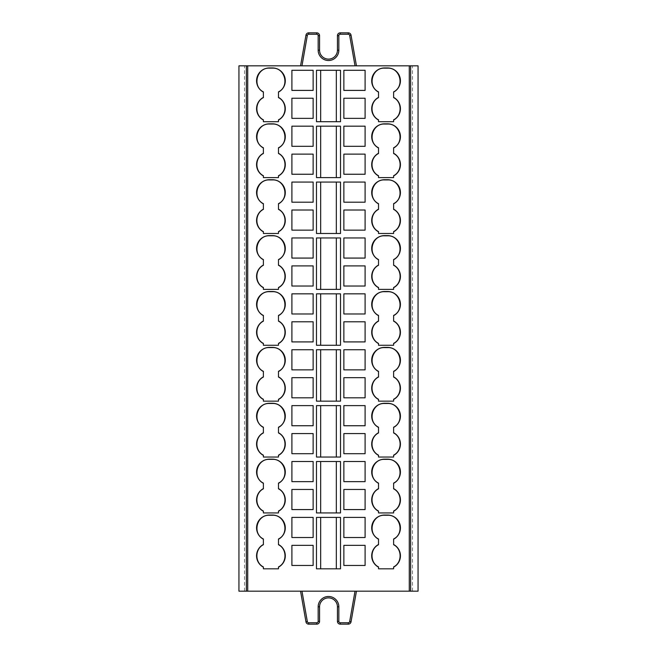 <?xml version="1.0" encoding="UTF-8"?>
<svg xmlns="http://www.w3.org/2000/svg" width="657" height="657" viewBox="0 0 657 657"><rect width="100%" height="100%" fill="white"/><g stroke="black" fill="none" stroke-linecap="round" stroke-linejoin="round"><path stroke-width="0.49" stroke-dasharray="3.29 2.46" d="M291.897 517.404L291.897 537.525L313.134 537.525L313.134 517.404L291.897 517.404M337.443 621.358L338.84 621.358A1.396 1.396 0 0 0 340.236 622.754L348.284 622.754L348.284 624.15L340.236 624.15A2.792 2.792 0 0 1 337.443 621.358L337.443 606.822A8.943 8.943 0 0 0 328.5 597.886A8.943 8.943 0 0 0 319.557 606.822L318.16 606.822L318.16 621.358L319.557 621.358M305.965 621.842A2.792 2.792 0 0 0 308.716 624.15L308.716 622.754A1.396 1.396 0 0 1 307.336 621.596L305.965 621.842L300.553 591.177L418.057 591.177L418.057 65.823L238.943 65.823L238.943 591.177L300.553 591.177M340.236 32.85L340.236 34.246A1.396 1.396 0 0 0 338.84 35.642L337.443 35.642A2.792 2.792 0 0 1 340.236 32.85A2.792 2.792 0 0 0 337.443 35.642L337.443 50.178A8.943 8.943 0 0 1 328.5 59.114A8.943 8.943 0 0 1 319.557 50.178L319.557 35.642L318.16 35.642A1.396 1.396 0 0 0 316.764 34.246L316.764 32.85M355.026 591.177L356.447 591.177L355.026 591.177L349.664 621.596L351.035 621.842M316.764 34.246L308.716 34.246L308.716 32.85A2.792 2.792 0 0 0 305.965 35.158L307.336 35.404L301.974 65.823M356.447 65.823L355.026 65.823L356.447 65.823L351.035 35.158L349.664 35.404A1.396 1.396 0 0 0 348.284 34.246L348.284 32.85M340.515 177.604L336.327 177.604L336.327 126.185L316.485 126.185M340.515 126.185L336.327 126.185M320.673 126.185L320.673 177.604L316.485 177.604M340.515 289.376L336.327 289.376L336.327 237.957L316.485 237.957M340.515 237.957L336.327 237.957M320.673 237.957L320.673 289.376L316.485 289.376M316.485 233.49L340.515 233.49M340.515 182.071L316.485 182.071M340.515 121.709L336.327 121.709L336.327 70.299L316.485 70.299M340.515 70.299L336.327 70.299M320.673 70.299L320.673 121.709L316.485 121.709M340.515 401.156L336.327 401.156L336.327 349.738L316.485 349.738M340.515 349.738L336.327 349.738M320.673 349.738L320.673 401.156L316.485 401.156M340.515 512.928L336.327 512.928L336.327 461.518L316.485 461.518M340.515 461.518L336.327 461.518M320.673 461.518L320.673 512.928L316.485 512.928M316.485 457.042L340.515 457.042M340.515 405.624L316.485 405.624M340.515 568.822L316.485 568.822M340.515 517.404L316.485 517.404M340.515 345.27L336.327 345.27L336.327 293.851L316.485 293.851M340.515 293.851L336.327 293.851M320.673 293.851L320.673 345.27L316.485 345.27M365.103 230.139L365.103 210.018L343.866 210.018L343.866 230.139L365.103 230.139M365.103 182.071L343.866 182.071L343.866 202.192L365.103 202.192L365.103 182.071M291.897 182.071L291.897 202.192L313.134 202.192L313.134 182.071L291.897 182.071M291.897 230.139L313.134 230.139L313.134 210.018L291.897 210.018L291.897 230.139M365.103 174.245L365.103 154.124L343.866 154.124L343.866 174.245L365.103 174.245M365.103 126.185L343.866 126.185L343.866 146.306L365.103 146.306L365.103 126.185M291.897 126.185L291.897 146.306L313.134 146.306L313.134 126.185L291.897 126.185M291.897 174.245L313.134 174.245L313.134 154.124L291.897 154.124L291.897 174.245M378.522 175.945L378.522 177.604L393.609 177.604L393.609 175.945M378.522 147.997L378.522 153.27M393.609 153.27L393.609 147.997M320.673 177.604L336.327 177.604M263.391 175.945L263.391 177.604L278.478 177.604L278.478 175.945M263.391 147.997L263.391 153.27M278.478 153.27L278.478 147.997M365.103 341.911L365.103 321.79L343.866 321.79L343.866 341.911L365.103 341.911M365.103 293.851L343.866 293.851L343.866 313.972L365.103 313.972L365.103 293.851M291.897 293.851L291.897 313.972L313.134 313.972L313.134 293.851L291.897 293.851M291.897 341.911L313.134 341.911L313.134 321.79L291.897 321.79L291.897 341.911M365.103 286.025L365.103 265.904L343.866 265.904L343.866 286.025L365.103 286.025M365.103 237.957L343.866 237.957L343.866 258.078L365.103 258.078L365.103 237.957M291.897 237.957L291.897 258.078L313.134 258.078L313.134 237.957L291.897 237.957M291.897 286.025L313.134 286.025L313.134 265.904L291.897 265.904L291.897 286.025M378.522 287.717L378.522 289.376L393.609 289.376L393.609 287.717M378.522 259.77L378.522 265.05M393.609 265.05L393.609 259.77M320.673 289.376L336.327 289.376M263.391 287.717L263.391 289.376L278.478 289.376L278.478 287.717M263.391 259.77L263.391 265.05M278.478 265.05L278.478 259.77M378.522 231.831L378.522 233.49L393.609 233.49L393.609 231.831M378.522 203.884L378.522 209.164M393.609 209.164L393.609 203.884M336.327 233.49L336.327 182.071M320.673 182.071L320.673 233.49M263.391 231.831L263.391 233.49L278.478 233.49L278.478 231.831M263.391 203.884L263.391 209.164M278.478 209.164L278.478 203.884M365.103 118.359L365.103 98.238L343.866 98.238L343.866 118.359L365.103 118.359M365.103 70.299L343.866 70.299L343.866 90.411L365.103 90.411L365.103 70.299M291.897 70.299L291.897 90.411L313.134 90.411L313.134 70.299L291.897 70.299M291.897 118.359L313.134 118.359L313.134 98.238L291.897 98.238L291.897 118.359M378.522 120.05L378.522 121.709L393.609 121.709L393.609 120.05M378.522 92.111L378.522 97.384M393.609 97.384L393.609 92.111M320.673 121.709L336.327 121.709M263.391 120.05L263.391 121.709L278.478 121.709L278.478 120.05M263.391 92.111L263.391 97.384M278.478 97.384L278.478 92.111M365.103 453.691L365.103 433.571L343.866 433.571L343.866 453.691L365.103 453.691M365.103 405.624L343.866 405.624L343.866 425.744L365.103 425.744L365.103 405.624M291.897 405.624L291.897 425.744L313.134 425.744L313.134 405.624L291.897 405.624M291.897 453.691L313.134 453.691L313.134 433.571L291.897 433.571L291.897 453.691M365.103 397.805L365.103 377.685L343.866 377.685L343.866 397.805L365.103 397.805M365.103 349.738L343.866 349.738L343.866 369.858L365.103 369.858L365.103 349.738M291.897 349.738L291.897 369.858L313.134 369.858L313.134 349.738L291.897 349.738M291.897 397.805L313.134 397.805L313.134 377.685L291.897 377.685L291.897 397.805M378.522 399.497L378.522 401.156L393.609 401.156L393.609 399.497M378.522 371.55L378.522 376.831M393.609 376.831L393.609 371.55M320.673 401.156L336.327 401.156M263.391 399.497L263.391 401.156L278.478 401.156L278.478 399.497M263.391 371.55L263.391 376.831M278.478 376.831L278.478 371.55M365.103 565.463L365.103 545.351L343.866 545.351L343.866 565.463L365.103 565.463M365.103 517.404L343.866 517.404L343.866 537.525L365.103 537.525L365.103 517.404M291.897 545.351L291.897 565.463L313.134 565.463L313.134 545.351L291.897 545.351M365.103 509.577L365.103 489.457L343.866 489.457L343.866 509.577L365.103 509.577M365.103 461.518L343.866 461.518L343.866 481.638L365.103 481.638L365.103 461.518M291.897 461.518L291.897 481.638L313.134 481.638L313.134 461.518L291.897 461.518M291.897 509.577L313.134 509.577L313.134 489.457L291.897 489.457L291.897 509.577M378.522 511.269L378.522 512.928L393.609 512.928L393.609 511.269M378.522 483.33L378.522 488.603M393.609 488.603L393.609 483.33M320.673 512.928L336.327 512.928M263.391 511.269L263.391 512.928L278.478 512.928L278.478 511.269M263.391 483.33L263.391 488.603M278.478 488.603L278.478 483.33M378.522 455.383L378.522 457.042L393.609 457.042L393.609 455.383M378.522 427.436L378.522 432.717M393.609 432.717L393.609 427.436M336.327 457.042L336.327 405.624M320.673 405.624L320.673 457.042M263.391 455.383L263.391 457.042L278.478 457.042L278.478 455.383M263.391 427.436L263.391 432.717M278.478 432.717L278.478 427.436M263.391 567.163L263.391 568.822L278.478 568.822L278.478 567.163M263.391 539.216L263.391 544.489M278.478 544.489L278.478 539.216M336.327 568.822L336.327 517.404M320.673 517.404L320.673 568.822M378.522 567.163L378.522 568.822L393.609 568.822L393.609 567.163M378.522 539.216L378.522 544.489M393.609 544.489L393.609 539.216M378.522 343.603L378.522 345.27L393.609 345.27L393.609 343.603M378.522 315.664L378.522 320.936M393.609 320.936L393.609 315.664M320.673 345.27L336.327 345.27M263.391 343.603L263.391 345.27L278.478 345.27L278.478 343.603M263.391 315.664L263.391 320.936M278.478 320.936L278.478 315.664M308.716 622.754L316.764 622.754L316.764 624.15M316.764 622.754A1.396 1.396 0 0 0 318.16 621.358M338.84 621.358L338.84 606.822L337.443 606.822M338.84 606.822A10.34 10.34 0 0 0 328.5 596.482A10.34 10.34 0 0 0 318.16 606.822M340.236 622.754L340.236 624.15M348.284 622.754A1.396 1.396 0 0 0 349.664 621.596M318.16 35.642L318.16 50.178L319.557 50.178A8.943 8.943 0 0 0 328.5 59.114A8.943 8.943 0 0 0 337.443 50.178L338.84 50.178L338.84 35.642M348.284 34.246L340.236 34.246M307.336 621.596L301.974 591.177M244.527 591.177L244.527 65.823M412.473 591.177L412.473 65.823M308.716 34.246A1.396 1.396 0 0 0 307.336 35.404M355.026 65.823L349.664 35.404"/><path stroke-width="0.99" d="M337.443 621.358L338.84 621.358A1.396 1.396 0 0 0 340.236 622.754L348.284 622.754L348.284 624.15L340.236 624.15A2.792 2.792 0 0 1 337.443 621.358L337.443 606.822A8.943 8.943 0 0 0 328.5 597.886A8.943 8.943 0 0 0 319.557 606.822L319.557 621.358L319.557 606.822L318.16 606.822L318.16 621.358L319.557 621.358A2.792 2.792 0 0 1 316.764 624.15A2.792 2.792 0 0 0 319.557 621.358M316.764 624.15L308.716 624.15L316.764 624.15L316.764 622.754A1.396 1.396 0 0 0 318.16 621.358M348.284 624.15A2.792 2.792 0 0 0 351.035 621.842A2.792 2.792 0 0 1 348.284 624.15M337.443 50.178L337.443 35.642A2.792 2.792 0 0 1 340.236 32.85L348.284 32.85L340.236 32.85A2.792 2.792 0 0 0 337.443 35.642L338.84 35.642L338.84 50.178L337.443 50.178A8.943 8.943 0 0 1 328.5 59.114A8.943 8.943 0 0 1 319.557 50.178A8.943 8.943 0 0 0 328.5 59.114A8.943 8.943 0 0 0 337.443 50.178M318.16 35.642L319.557 35.642A2.792 2.792 0 0 0 316.764 32.85A2.792 2.792 0 0 1 319.557 35.642A2.792 2.792 0 0 0 316.764 32.85A2.792 2.792 0 0 1 319.557 35.642L319.557 50.178L318.16 50.178A10.34 10.34 0 0 0 328.5 60.518A10.34 10.34 0 0 0 338.84 50.178A10.34 10.34 0 0 1 328.5 60.518A10.34 10.34 0 0 1 318.16 50.178L318.16 35.642A1.396 1.396 0 0 0 316.764 34.246L308.716 34.246A1.396 1.396 0 0 0 307.336 35.404L305.965 35.158L300.553 65.823L305.965 35.158A2.792 2.792 0 0 1 308.716 32.85L316.764 32.85L308.716 32.85L308.716 34.246M308.716 622.754A1.396 1.396 0 0 1 307.336 621.596L305.965 621.842A2.792 2.792 0 0 0 308.716 624.15L308.716 622.754L316.764 622.754M356.447 591.177L351.035 621.842L356.447 591.177M340.236 32.85L340.236 34.246L348.284 34.246A1.396 1.396 0 0 1 349.664 35.404L351.035 35.158A2.792 2.792 0 0 0 348.284 32.85A2.792 2.792 0 0 1 351.035 35.158L356.447 65.823M246.367 591.177L418.057 591.177L418.057 65.823L238.943 65.823L238.943 591.177L246.367 591.177L246.367 65.823M305.965 621.842L300.553 591.177M336.327 126.185L336.327 177.604M320.673 126.185L320.673 177.604M336.327 237.957L336.327 289.376M320.673 237.957L320.673 289.376M336.327 182.071L336.327 233.49M320.673 182.071L320.673 233.49M336.327 70.299L336.327 121.709M320.673 70.299L320.673 121.709M336.327 349.738L336.327 401.156M320.673 349.738L320.673 401.156M336.327 461.518L336.327 512.928M320.673 461.518L320.673 512.928M336.327 405.624L336.327 457.042M320.673 405.624L320.673 457.042M336.327 517.404L336.327 568.822M320.673 517.404L320.673 568.822M336.327 293.851L336.327 345.27M320.673 293.851L320.673 345.27M365.103 230.139L365.103 210.018L343.866 210.018L343.866 230.139L365.103 230.139M343.866 182.071L365.103 182.071L365.103 202.192L343.866 202.192L343.866 182.071M291.897 202.192L291.897 182.071L313.134 182.071L313.134 202.192L291.897 202.192M291.897 230.139L313.134 230.139L313.134 210.018L291.897 210.018L291.897 230.139M365.103 174.245L365.103 154.124L343.866 154.124L343.866 174.245L365.103 174.245M343.866 126.185L365.103 126.185L365.103 146.306L343.866 146.306L343.866 126.185M291.897 146.306L291.897 126.185L313.134 126.185L313.134 146.306L291.897 146.306M291.897 174.245L313.134 174.245L313.134 154.124L291.897 154.124L291.897 174.245M393.609 175.715C402.273 171.477 402.273 157.737 393.609 153.5L393.609 153.27A12.828 12.828 0 0 1 393.609 175.945L393.609 177.604L378.522 177.604L378.522 175.945A12.828 12.828 0 0 1 378.522 153.27L378.522 147.997A12.828 12.828 0 0 1 384.526 123.836L384.526 124.033C371.928 123.417 367.14 142.314 378.522 147.768M378.522 153.5C369.858 157.737 369.858 171.477 378.522 175.715M393.609 147.768L393.609 147.768C404.983 142.314 400.203 123.417 387.605 124.033L384.526 124.033M393.609 153.5L393.609 147.997A12.828 12.828 0 0 0 387.605 123.836L384.526 123.836M316.485 126.185L340.515 126.185L340.515 177.604L316.485 177.604L316.485 126.185M278.478 175.723C287.15 171.477 287.15 157.737 278.478 153.492L278.478 153.27A12.828 12.828 0 0 1 278.478 175.945L278.478 177.604L263.391 177.604L263.391 175.945A12.828 12.828 0 0 1 263.391 153.27L263.391 147.997A12.828 12.828 0 0 1 269.395 123.836L269.395 124.025C256.788 123.409 252.001 142.323 263.391 147.776M263.391 153.492C254.719 157.729 254.719 171.485 263.391 175.723M278.478 147.776L278.478 147.776C289.868 142.323 285.081 123.409 272.474 124.025L269.395 124.025M278.478 153.492L278.478 147.997A12.828 12.828 0 0 0 272.474 123.836L269.395 123.836M365.103 341.911L365.103 321.79L343.866 321.79L343.866 341.911L365.103 341.911M343.866 293.851L365.103 293.851L365.103 313.972L343.866 313.972L343.866 293.851M291.897 313.972L291.897 293.851L313.134 293.851L313.134 313.972L291.897 313.972M291.897 341.911L313.134 341.911L313.134 321.79L291.897 321.79L291.897 341.911M365.103 286.025L365.103 265.904L343.866 265.904L343.866 286.025L365.103 286.025M343.866 237.957L365.103 237.957L365.103 258.078L343.866 258.078L343.866 237.957M291.897 258.078L291.897 237.957L313.134 237.957L313.134 258.078L291.897 258.078M291.897 286.025L313.134 286.025L313.134 265.904L291.897 265.904L291.897 286.025M393.609 287.495C402.273 283.249 402.273 269.518 393.609 265.28L393.609 265.05A12.828 12.828 0 0 1 393.609 287.717L393.609 289.376L378.522 289.376L378.522 287.717A12.828 12.828 0 0 1 378.522 265.05L378.522 259.77A12.828 12.828 0 0 1 384.526 235.608L384.526 235.814C371.928 235.198 367.14 254.095 378.522 259.548M378.522 265.272C369.858 269.518 369.858 283.249 378.522 287.495M393.609 259.548L393.609 259.548C404.983 254.095 400.203 235.198 387.605 235.814L384.526 235.814M393.609 265.28L393.609 259.77A12.828 12.828 0 0 0 387.605 235.608L384.526 235.608M316.485 237.957L340.515 237.957L340.515 289.376L316.485 289.376L316.485 237.957M278.478 287.495C287.15 283.257 287.15 269.51 278.478 265.272L278.478 265.05A12.828 12.828 0 0 1 278.478 287.717L278.478 289.376L263.391 289.376L263.391 287.717A12.828 12.828 0 0 1 263.391 265.05L263.391 259.77A12.828 12.828 0 0 1 269.395 235.608L269.395 235.806C256.788 235.19 252.001 254.103 263.391 259.556M263.391 265.272C254.719 269.51 254.719 283.257 263.391 287.503M278.478 259.556L278.478 259.556C289.868 254.103 285.081 235.19 272.474 235.806L269.395 235.806M278.478 265.272L278.478 259.77A12.828 12.828 0 0 0 272.474 235.608L269.395 235.608M393.609 231.601C402.273 227.363 402.273 213.632 393.609 209.386L393.609 209.164A12.828 12.828 0 0 1 393.609 231.831L393.609 233.49L378.522 233.49L378.522 231.831A12.828 12.828 0 0 1 378.522 209.164L378.522 203.884A12.828 12.828 0 0 1 384.526 179.722L384.526 179.919C371.928 179.304 367.14 198.209 378.522 203.662M378.522 209.386C369.858 213.624 369.858 227.363 378.522 231.601M393.609 203.662L393.609 203.662C404.983 198.2 400.203 179.312 387.605 179.919L384.526 179.919M393.609 209.386L393.609 203.884A12.828 12.828 0 0 0 387.605 179.722L384.526 179.722M316.485 182.071L340.515 182.071L340.515 233.49L316.485 233.49L316.485 182.071M278.478 231.609C287.15 227.371 287.15 213.624 278.478 209.378L278.478 209.164A12.828 12.828 0 0 1 278.478 231.831L278.478 233.49L263.391 233.49L263.391 231.831A12.828 12.828 0 0 1 263.391 209.164L263.391 203.884A12.828 12.828 0 0 1 269.395 179.722L269.395 179.919C256.788 179.304 252.001 198.209 263.391 203.67M263.391 209.378C254.719 213.624 254.719 227.371 263.391 231.609M278.478 203.67L278.478 203.67C289.868 198.209 285.081 179.304 272.474 179.919L269.395 179.919M278.478 209.378L278.478 203.884A12.828 12.828 0 0 0 272.474 179.722L269.395 179.722M365.103 118.359L365.103 98.238L343.866 98.238L343.866 118.359L365.103 118.359M343.866 70.299L365.103 70.299L365.103 90.411L343.866 90.411L343.866 70.299M291.897 90.411L291.897 70.299L313.134 70.299L313.134 90.411L291.897 90.411M291.897 118.359L313.134 118.359L313.134 98.238L291.897 98.238L291.897 118.359M393.609 119.829C402.273 115.583 402.273 101.851 393.609 97.614L393.609 97.384A12.828 12.828 0 0 1 393.609 120.05L393.609 121.709L378.522 121.709L378.522 120.05A12.828 12.828 0 0 1 378.522 97.384L378.522 92.111A12.828 12.828 0 0 1 384.526 67.95L384.526 68.147C371.928 67.531 367.14 86.428 378.522 91.881M378.522 97.614C369.858 101.851 369.858 115.591 378.522 119.829M393.609 91.881L393.609 91.881C404.983 86.428 400.203 67.531 387.605 68.147L384.526 68.147M393.609 97.614L393.609 92.111A12.828 12.828 0 0 0 387.605 67.95L384.526 67.95M340.515 121.709L316.485 121.709L316.485 70.299L340.515 70.299L340.515 121.709M278.478 119.837C287.15 115.591 287.15 101.843 278.478 97.606L278.478 97.384A12.828 12.828 0 0 1 278.478 120.05L278.478 121.709L263.391 121.709L263.391 120.05A12.828 12.828 0 0 1 263.391 97.384L263.391 92.111A12.828 12.828 0 0 1 269.395 67.95L269.395 68.139C256.788 67.523 252.001 86.437 263.391 91.89M263.391 97.606C254.719 101.843 254.719 115.591 263.391 119.837M278.478 91.89L278.478 91.89C289.868 86.437 285.081 67.523 272.474 68.139L269.395 68.139M278.478 97.606L278.478 92.111A12.828 12.828 0 0 0 272.474 67.95L269.395 67.95M365.103 453.691L365.103 433.571L343.866 433.571L343.866 453.691L365.103 453.691M343.866 405.624L365.103 405.624L365.103 425.744L343.866 425.744L343.866 405.624M291.897 425.744L291.897 405.624L313.134 405.624L313.134 425.744L291.897 425.744M291.897 453.691L313.134 453.691L313.134 433.571L291.897 433.571L291.897 453.691M365.103 397.805L365.103 377.685L343.866 377.685L343.866 397.805L365.103 397.805M343.866 349.738L365.103 349.738L365.103 369.858L343.866 369.858L343.866 349.738M291.897 369.858L291.897 349.738L313.134 349.738L313.134 369.858L291.897 369.858M291.897 397.805L313.134 397.805L313.134 377.685L291.897 377.685L291.897 397.805M393.609 399.267C402.273 395.029 402.273 381.298 393.609 377.052L393.609 376.831A12.828 12.828 0 0 1 393.609 399.497L393.609 401.156L378.522 401.156L378.522 399.497A12.828 12.828 0 0 1 378.522 376.831L378.522 371.55A12.828 12.828 0 0 1 384.526 347.389L384.526 347.586C371.928 346.97 367.14 365.867 378.522 371.328M378.522 377.052C369.858 381.29 369.858 395.029 378.522 399.267M393.609 371.32L393.609 371.32C404.983 365.867 400.203 346.978 387.605 347.586L384.526 347.586M393.609 377.052L393.609 371.55A12.828 12.828 0 0 0 387.605 347.389L384.526 347.389M316.485 349.738L340.515 349.738L340.515 401.156L316.485 401.156L316.485 349.738M278.478 399.275C287.15 395.038 287.15 381.29 278.478 377.044L278.478 376.831A12.828 12.828 0 0 1 278.478 399.497L278.478 401.156L263.391 401.156L263.391 399.497A12.828 12.828 0 0 1 263.391 376.831L263.391 371.55A12.828 12.828 0 0 1 269.395 347.389L269.395 347.578C256.788 346.962 252.001 365.875 263.391 371.336M263.391 377.044C254.719 381.282 254.719 395.038 263.391 399.275M278.478 371.328L278.478 371.328C289.868 365.875 285.081 346.97 272.474 347.578L269.395 347.578M278.478 377.044L278.478 371.55A12.828 12.828 0 0 0 272.474 347.389L269.395 347.389M365.103 565.463L365.103 545.351L343.866 545.351L343.866 565.463L365.103 565.463M343.866 517.404L365.103 517.404L365.103 537.525L343.866 537.525L343.866 517.404M291.897 565.463L291.897 545.351L313.134 545.351L313.134 565.463L291.897 565.463M365.103 509.577L365.103 489.457L343.866 489.457L343.866 509.577L365.103 509.577M343.866 461.518L365.103 461.518L365.103 481.638L343.866 481.638L343.866 461.518M291.897 481.638L291.897 461.518L313.134 461.518L313.134 481.638L291.897 481.638M291.897 509.577L313.134 509.577L313.134 489.457L291.897 489.457L291.897 509.577M393.609 511.047C402.273 506.802 402.273 493.07 393.609 488.833L393.609 488.603A12.828 12.828 0 0 1 393.609 511.269L393.609 512.928L378.522 512.928L378.522 511.269A12.828 12.828 0 0 1 378.522 488.603L378.522 483.33A12.828 12.828 0 0 1 384.526 459.169L384.526 459.366C371.928 458.75 367.14 477.647 378.522 483.1M378.522 488.833C369.858 493.07 369.858 506.81 378.522 511.047M393.609 483.1L393.609 483.1C404.983 477.647 400.203 458.75 387.605 459.366L384.526 459.366M393.609 488.833L393.609 483.33A12.828 12.828 0 0 0 387.605 459.169L384.526 459.169M316.485 461.518L340.515 461.518L340.515 512.928L316.485 512.928L316.485 461.518M278.478 511.056C287.15 506.81 287.15 493.062 278.478 488.824L278.478 488.603A12.828 12.828 0 0 1 278.478 511.269L278.478 512.928L263.391 512.928L263.391 511.269A12.828 12.828 0 0 1 263.391 488.603L263.391 483.33A12.828 12.828 0 0 1 269.395 459.169L269.395 459.358C256.788 458.742 252.001 477.655 263.391 483.109M263.391 488.824C254.719 493.062 254.719 506.81 263.391 511.056M278.478 483.109L278.478 483.109C289.868 477.655 285.081 458.742 272.474 459.358L269.395 459.358M278.478 488.824L278.478 483.33A12.828 12.828 0 0 0 272.474 459.169L269.395 459.169M393.609 455.153C402.273 450.916 402.273 437.184 393.609 432.938L393.609 432.717A12.828 12.828 0 0 1 393.609 455.383L393.609 457.042L378.522 457.042L378.522 455.383A12.828 12.828 0 0 1 378.522 432.717L378.522 427.436A12.828 12.828 0 0 1 384.526 403.275L384.526 403.48C371.928 402.864 367.14 421.761 378.522 427.214M378.522 432.938C369.858 437.184 369.858 450.916 378.522 455.161M393.609 427.214L393.609 427.214C404.983 421.753 400.203 402.864 387.605 403.48L384.526 403.48M393.609 432.938L393.609 427.436A12.828 12.828 0 0 0 387.605 403.275L384.526 403.275M316.485 405.624L340.515 405.624L340.515 457.042L316.485 457.042L316.485 405.624M278.478 455.161C287.15 450.924 287.15 437.176 278.478 432.938L278.478 432.717A12.828 12.828 0 0 1 278.478 455.383L278.478 457.042L263.391 457.042L263.391 455.383A12.828 12.828 0 0 1 263.391 432.717L263.391 427.436A12.828 12.828 0 0 1 269.395 403.275L269.395 403.472C256.788 402.856 252.001 421.769 263.391 427.222M263.391 432.93C254.719 437.176 254.719 450.924 263.391 455.17M278.478 427.222L278.478 427.222C289.868 421.761 285.081 402.856 272.474 403.472L269.395 403.472M278.478 432.938L278.478 427.436A12.828 12.828 0 0 0 272.474 403.275L269.395 403.275M278.478 566.942C287.15 562.704 287.15 548.956 278.478 544.71L278.478 544.489A12.828 12.828 0 0 1 278.478 567.163L278.478 568.822L263.391 568.822L263.391 567.163A12.828 12.828 0 0 1 263.391 544.489L263.391 539.216A12.828 12.828 0 0 1 269.395 515.055L269.395 515.244C256.788 514.628 252.001 533.541 263.391 538.995M263.391 544.71C254.719 548.948 254.719 562.704 263.391 566.942M278.478 538.995L278.478 538.995C289.868 533.541 285.081 514.636 272.474 515.244L269.395 515.244M278.478 544.71L278.478 539.216A12.828 12.828 0 0 0 272.474 515.055L269.395 515.055M316.485 517.404L340.515 517.404L340.515 568.822L316.485 568.822L316.485 517.404M393.609 567.163L393.609 567.163A12.828 12.828 0 0 0 393.609 544.489L393.609 539.216A12.828 12.828 0 0 0 387.605 515.055L384.526 515.055A12.828 12.828 0 0 0 378.522 539.216L378.522 544.489A12.828 12.828 0 0 0 378.522 567.163L378.522 568.822L393.609 568.822L393.609 567.163M378.522 544.719L378.522 544.719C369.858 548.956 369.858 562.696 378.522 566.934M393.609 538.986L393.609 538.986C404.983 533.533 400.203 514.636 387.605 515.252L384.526 515.252C371.928 514.636 367.14 533.533 378.522 538.986M393.609 544.719L393.609 544.719C402.273 548.956 402.273 562.696 393.609 566.934M393.609 343.381C402.273 339.135 402.273 325.404 393.609 321.166L393.609 320.936A12.828 12.828 0 0 1 393.609 343.603L393.609 345.27L378.522 345.27L378.522 343.603A12.828 12.828 0 0 1 378.522 320.936L378.522 315.664A12.828 12.828 0 0 1 384.526 291.503L384.526 291.7C371.928 291.084 367.14 309.981 378.522 315.434M378.522 321.166C369.858 325.404 369.858 339.143 378.522 343.381M393.609 315.434L393.609 315.434C404.983 309.981 400.203 291.084 387.605 291.7L384.526 291.7M393.609 321.166L393.609 315.664A12.828 12.828 0 0 0 387.605 291.503L384.526 291.503M316.485 293.851L340.515 293.851L340.515 345.27L316.485 345.27L316.485 293.851M278.478 343.389C287.15 339.143 287.15 325.396 278.478 321.158L278.478 320.936A12.828 12.828 0 0 1 278.478 343.603L278.478 345.27L263.391 345.27L263.391 343.603A12.828 12.828 0 0 1 263.391 320.936L263.391 315.664A12.828 12.828 0 0 1 269.395 291.503L269.395 291.692C256.788 291.076 252.001 309.989 263.391 315.442M263.391 321.158C254.719 325.396 254.719 339.152 263.391 343.389M278.478 315.442L278.478 315.442C289.868 309.989 285.081 291.076 272.474 291.692L269.395 291.692M278.478 321.158L278.478 315.664A12.828 12.828 0 0 0 272.474 291.503L269.395 291.503M291.897 517.404L313.134 517.404L313.134 537.525L291.897 537.525L291.897 517.404M340.236 622.754L340.236 624.15M338.84 621.358L338.84 606.822L337.443 606.822M338.84 606.822A10.34 10.34 0 0 0 328.5 596.482A10.34 10.34 0 0 0 318.16 606.822M348.284 622.754A1.396 1.396 0 0 0 349.664 621.596L351.035 621.842M340.236 34.246A1.396 1.396 0 0 0 338.84 35.642M348.284 34.246L348.284 32.85M316.764 32.85L316.764 34.246M410.633 591.177L410.633 65.823M247.714 591.177L247.714 65.823M409.286 591.177L409.286 65.823M355.026 591.177L349.664 621.596M307.336 621.596L301.974 591.177M301.974 65.823L307.336 35.404M349.664 35.404L355.026 65.823"/></g></svg>
